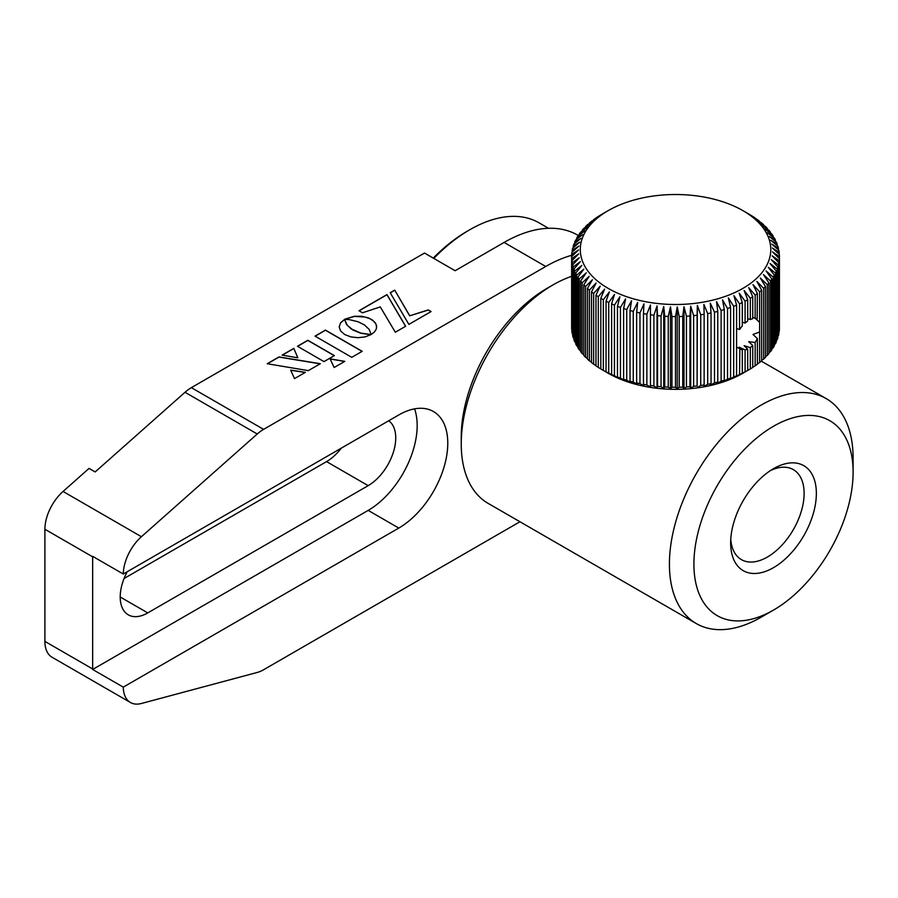 <?xml version="1.0" encoding="UTF-8"?>
<svg xmlns="http://www.w3.org/2000/svg" width="898" height="898" viewBox="0 0 898 898"><rect width="100%" height="100%" fill="white"/><g stroke="black" fill="none" stroke-linecap="round" stroke-linejoin="round"><path stroke-width="1.35" d="M433.263 258.096A135.082 77.991 -60 0 1 467.364 231.134L469.822 229.72A138.539 79.989 120 0 0 469.811 229.72A138.539 79.989 120 0 0 433.813 258.422M548.498 228.294L539.092 222.85A138.539 79.989 120 0 0 469.822 229.72L467.364 231.134A135.082 77.991 -60 0 1 467.364 231.123M773.504 610.079L761.257 617.139A129.884 74.983 -60 0 1 696.32 623.582A129.884 74.983 -60 0 1 669.414 564.124A129.884 74.983 -60 0 1 726.112 433.408A129.884 74.983 -60 0 1 826.205 398.611A129.884 74.983 -60 0 1 853.1 458.07L853.1 472.213A112.564 64.993 120 0 0 773.504 426.258A112.564 64.993 120 0 0 693.907 564.124A112.564 64.993 120 0 0 773.504 610.079A112.564 64.993 120 0 0 853.1 472.213M571.633 276.337A129.884 74.983 120 0 0 553.089 284.857L546.961 288.393A121.219 69.988 -60 0 0 461.246 436.866L461.246 443.938A129.884 74.983 120 0 0 488.142 503.385L696.32 623.582M730.646 542.908A60.615 35 -60 0 1 773.504 468.677A60.615 35 -60 0 1 816.361 493.417A60.615 35 -60 0 1 773.504 567.659A60.615 35 -60 0 1 730.646 542.908M730.759 539.17A51.949 29.993 120 0 0 741.4 559.622A51.949 29.993 120 0 0 781.44 545.703A51.949 29.993 120 0 0 804.114 493.417A51.949 29.993 120 0 0 793.361 469.643A51.949 29.993 120 0 0 770.327 470.653M553.089 284.857A129.884 74.983 120 0 0 461.246 443.938M747.697 318.599L750.313 319.531L752.737 318.655L752.737 296.733A103.91 59.986 180 0 1 750.313 298.237L744.116 290.514L747.697 299.741A103.91 59.986 180 0 1 745.093 301.144L739.166 293.175L742.298 302.547A103.91 59.986 180 0 1 739.537 303.838L733.902 295.633L736.585 305.129A103.91 59.986 180 0 1 733.677 306.297L728.357 297.878L730.568 307.464A103.91 59.986 180 0 1 727.526 308.519L727.526 379.214A103.91 59.986 0 0 0 730.568 378.159L730.568 307.464M752.737 317.342L756.834 318.88M757.16 319.059L757.396 293.534A103.91 59.986 180 0 1 755.162 295.116L748.73 287.652L752.737 296.733M755.398 318.464L759.629 322.382L759.629 331.968L752.995 334.483L757.396 338.557L755.162 342.508L748.73 341.678L752.737 345.517L750.313 347.638L744.116 345.663L747.697 349.154L745.093 349.928L739.166 347.2L742.298 349.928L736.585 347.122M730.568 378.159L728.357 379.888L733.677 377.003A103.91 59.986 0 0 0 736.585 375.824L733.902 377.654L739.537 374.533A103.91 59.986 0 0 0 742.298 373.242L745.093 371.839A103.91 59.986 0 0 0 747.697 370.447L742.893 373.231A95.244 54.991 180 0 1 608.193 373.231L602.064 369.695A103.91 59.986 0 0 0 603.333 370.414L603.333 299.719A103.91 59.986 180 0 1 602.064 299A103.91 59.986 180 0 1 600.818 298.271L604.612 289.111L598.293 296.699A103.91 59.986 180 0 1 595.969 295.161L600.178 286.159L593.634 293.489A103.91 59.986 180 0 1 591.501 291.861L596.104 283.038L589.38 290.11A103.91 59.986 180 0 1 587.449 288.381L592.411 279.761L585.541 286.552A103.91 59.986 180 0 1 583.812 284.756L589.133 276.337L582.129 282.859A103.91 59.986 180 0 1 580.636 280.995L586.271 272.801L579.188 279.031A103.91 59.986 180 0 1 577.919 277.112L583.846 269.153L576.707 275.091A103.91 59.986 180 0 1 575.674 273.138L581.87 265.415L574.709 271.073A103.91 59.986 180 0 1 573.912 269.074L580.344 261.61L573.205 266.975A103.91 59.986 180 0 1 572.655 264.944L579.289 257.748L572.206 262.822A103.91 59.986 180 0 1 571.891 260.79L578.694 253.853L571.7 258.646A103.91 59.986 180 0 1 571.633 256.603L578.581 249.947L571.7 254.46A103.91 59.986 180 0 1 571.88 252.417L578.929 246.041L572.206 250.284A103.91 59.986 180 0 1 572.643 248.252L579.76 242.168L573.216 246.142A103.91 59.986 180 0 1 573.901 244.133L581.051 238.329L574.731 242.045A103.91 59.986 180 0 1 575.652 240.069L582.802 234.558L576.729 238.015A103.91 59.986 180 0 1 577.885 236.084L585.002 230.853L579.21 234.086A103.91 59.986 180 0 1 580.602 232.2L587.651 227.261L582.162 230.258A103.91 59.986 180 0 1 583.779 228.44L590.716 223.782L585.575 226.565A103.91 59.986 180 0 1 587.404 224.803L594.207 220.425L589.425 223.018A103.91 59.986 180 0 1 591.456 221.335L598.09 217.226L593.69 219.628A103.91 59.986 180 0 1 595.924 218.034L598.349 216.418A103.91 59.986 180 0 1 600.773 214.925L606.902 211.367M600.818 298.271L600.818 368.966A103.91 59.986 0 0 0 602.064 369.695L608.193 373.231M595.969 295.161L595.969 365.856A103.91 59.986 0 0 0 598.293 367.405L600.818 368.887M591.501 291.861L591.501 362.556A103.91 59.986 0 0 0 593.634 364.195L595.969 365.609M587.449 288.381L587.449 359.088A103.91 59.986 0 0 0 589.38 360.805L591.501 362.152M583.812 284.756L583.812 355.462A103.91 59.986 0 0 0 585.541 357.258L587.449 358.504M580.636 280.995L580.636 351.702A103.91 59.986 0 0 0 582.129 353.554L583.812 354.71M577.919 277.112L577.919 347.818A103.91 59.986 0 0 0 579.188 349.726L580.636 350.77M575.674 273.138L575.674 343.833A103.91 59.986 0 0 0 576.707 345.797L577.919 346.707M573.912 269.074L573.912 339.77A103.91 59.986 0 0 0 574.709 341.768L575.674 342.531M572.655 264.944L572.655 335.65A103.91 59.986 0 0 0 573.205 337.67L573.912 338.265M571.891 260.79L571.891 331.485A103.91 59.986 0 0 0 572.206 333.528L572.655 333.921M571.633 256.603L571.633 327.299A103.91 59.986 0 0 0 571.7 329.353L571.891 329.532M749.011 214.162L742.893 210.626A95.244 54.991 0 0 0 608.193 210.626A95.244 54.991 0 0 0 608.193 288.393A95.244 54.991 0 0 0 742.893 288.393A95.244 54.991 0 0 0 742.893 210.626L749.011 214.162A103.91 59.986 180 0 1 750.257 214.891L750.257 214.97M608.193 210.626L606.969 211.333M750.257 214.891L752.782 216.452A103.91 59.986 180 0 1 755.117 218.001L755.117 218.236M755.117 218.001L750.908 215.688L757.441 219.662A103.91 59.986 180 0 1 759.585 221.301L759.585 221.705M759.585 221.301L754.982 218.809L761.706 223.052A103.91 59.986 180 0 1 763.637 224.769L763.637 225.342M763.637 224.769L758.664 222.087L765.545 226.599A103.91 59.986 180 0 1 767.262 228.395L767.262 229.147M767.262 228.395L761.953 225.499L768.946 230.303A103.91 59.986 180 0 1 770.45 232.155L770.45 233.087M770.45 232.155L764.815 229.046L771.898 234.131A103.91 59.986 180 0 1 773.167 236.039L773.167 237.151M773.167 236.039L767.24 232.694L774.368 238.06A103.91 59.986 180 0 1 775.412 240.024L775.412 241.326M775.412 240.024L769.216 236.432L776.366 242.09A103.91 59.986 180 0 1 777.163 244.088L777.163 245.592M777.163 244.088L770.742 240.237L777.87 246.187A103.91 59.986 180 0 1 778.431 248.207L778.431 249.936M778.431 248.207L771.797 244.099L778.88 250.329A103.91 59.986 180 0 1 779.195 252.372L779.195 254.325M779.195 252.372L772.392 247.994L779.385 254.504A103.91 59.986 180 0 1 779.442 256.559L779.385 327.321M779.442 256.559L772.505 251.9L779.385 258.691A103.91 59.986 180 0 1 779.195 260.746L779.195 331.441A103.91 59.986 0 0 0 779.385 329.398L779.385 258.691M779.195 260.746L772.157 255.807L778.869 262.867A103.91 59.986 180 0 1 778.443 264.91L778.443 335.605A103.91 59.986 0 0 0 778.869 333.573L778.869 262.867M778.443 264.91L771.326 259.679L777.859 267.02A103.91 59.986 180 0 1 777.185 269.03L777.185 339.725A103.91 59.986 0 0 0 777.859 337.715L777.859 267.02M777.859 336.099L778.443 335.605M777.185 269.03L770.035 263.518L776.355 271.117A103.91 59.986 180 0 1 775.434 273.093L775.434 343.788A103.91 59.986 0 0 0 776.355 341.812L776.355 271.117M776.355 340.409L777.185 339.725M775.434 273.093L768.284 267.29L774.345 275.136A103.91 59.986 180 0 1 773.189 277.078L773.189 347.773A103.91 59.986 0 0 0 774.345 345.842L774.345 275.136M774.345 344.63L775.434 343.788M773.189 277.078L766.084 270.983L771.865 279.076A103.91 59.986 180 0 1 770.484 280.962L770.484 351.657A103.91 59.986 0 0 0 771.865 349.771L771.865 279.076M771.865 348.75L773.189 347.773M770.484 280.962L763.435 274.586L768.913 282.892A103.91 59.986 180 0 1 767.307 284.722L767.307 355.417A103.91 59.986 0 0 0 768.913 353.599L768.913 282.892M768.913 352.757L770.484 351.657M767.307 284.722L760.359 278.066L765.511 286.597A103.91 59.986 180 0 1 763.682 288.348L763.682 359.054A103.91 59.986 0 0 0 765.511 357.292L765.511 286.597M765.511 356.629L767.307 355.417M763.682 288.348L756.879 281.422L761.661 290.144A103.91 59.986 180 0 1 759.629 291.816L752.995 284.621L757.396 293.534M761.661 360.345L763.682 359.054M757.396 363.903L759.629 362.523A103.91 59.986 0 0 0 761.661 360.839L761.661 290.144M733.677 306.297L733.677 377.003M727.526 308.519L722.553 299.887L724.293 309.552A103.91 59.986 180 0 1 721.128 310.484L721.128 381.19A103.91 59.986 0 0 0 724.293 380.258L724.293 309.552M724.293 380.258L722.553 381.908L727.526 379.214M721.128 310.484L716.525 301.672L717.771 311.393A103.91 59.986 180 0 1 714.505 312.19L714.505 382.896A103.91 59.986 0 0 0 717.771 382.088L717.771 311.393M717.771 382.088L716.525 383.682L721.128 381.19M714.505 312.19L710.296 303.198L711.048 312.953A103.91 59.986 180 0 1 707.691 313.626L707.691 384.322A103.91 59.986 0 0 0 711.048 383.659L711.048 312.953M711.048 383.659L710.296 385.208L714.505 382.896M707.691 313.626L703.897 304.467L704.144 314.255A103.91 59.986 180 0 1 700.721 314.783L700.721 385.478A103.91 59.986 0 0 0 704.144 384.95L704.144 314.255M704.144 384.95L703.897 386.477L707.691 384.322M700.721 314.783L697.353 305.477L697.106 315.265A103.91 59.986 180 0 1 693.626 315.658L693.626 386.353A103.91 59.986 0 0 0 697.106 385.96L697.106 315.265M697.106 385.96L697.353 305.477M697.353 387.487L700.721 385.478M693.626 315.658L690.708 306.218L689.967 315.984A103.91 59.986 180 0 1 686.442 316.242L686.442 386.937A103.91 59.986 0 0 0 689.967 386.69L689.967 315.984M689.967 386.69L690.708 388.239L690.708 306.218M690.708 388.239L693.626 386.353M686.442 316.242L683.995 306.701L682.749 316.422A103.91 59.986 180 0 1 679.202 316.534L679.202 387.229A103.91 59.986 0 0 0 682.749 387.128L682.749 316.422M682.749 387.128L683.995 388.711L683.995 306.701M683.995 388.711L686.442 386.937M679.202 316.534L677.238 306.903L675.498 316.567A103.91 59.986 180 0 1 671.951 316.534L671.951 387.229A103.91 59.986 0 0 0 675.498 387.263L675.498 316.567M675.498 387.263L677.238 388.913L677.238 306.903M677.238 388.913L679.202 387.229M671.951 316.534L670.469 306.835L668.258 316.422A103.91 59.986 180 0 1 664.722 316.242L664.722 386.937A103.91 59.986 0 0 0 668.258 387.117L668.258 316.422M668.258 387.117L670.469 388.845L670.469 306.835M670.469 388.845L671.951 387.229M664.722 316.242L663.723 306.499L661.04 315.984A103.91 59.986 180 0 1 657.538 315.658L657.538 386.365A103.91 59.986 0 0 0 661.04 386.679L661.04 315.984M661.04 386.679L663.723 388.508L663.723 306.499M663.723 388.508L664.722 386.937M657.538 315.658L657.033 305.881L653.901 315.254A103.91 59.986 180 0 1 650.444 314.794L650.444 385.489A103.91 59.986 0 0 0 653.901 385.949L653.901 315.254M653.901 385.949L657.033 387.891L657.033 305.881M657.033 387.891L657.538 386.365M650.444 305.006L650.444 314.794L650.444 305.006L646.863 314.233A103.91 59.986 180 0 1 643.473 313.638L643.473 384.333A103.91 59.986 0 0 0 646.863 384.939L646.863 314.233M650.444 387.016L650.444 385.489L650.444 387.016L646.863 384.939M643.473 313.638L643.967 303.861L639.971 312.942A103.91 59.986 180 0 1 636.648 312.212L636.648 382.907A103.91 59.986 0 0 0 639.971 383.637L639.971 312.942M639.971 383.637L643.967 385.871L643.473 384.333M636.648 312.212L637.647 302.458L633.247 311.37A103.91 59.986 180 0 1 630.026 310.506L630.026 381.201A103.91 59.986 0 0 0 633.247 382.077L633.247 311.37M633.247 382.077L637.647 384.479L636.648 382.907M630.026 310.506L631.519 300.808L626.725 309.541A103.91 59.986 180 0 1 623.616 308.542L623.616 379.237A103.91 59.986 0 0 0 626.725 380.236L626.725 309.541M626.725 380.236L631.519 382.817L630.026 381.201M623.616 308.542L625.592 298.911L620.451 307.442A103.91 59.986 180 0 1 617.465 306.319L617.465 377.025A103.91 59.986 0 0 0 620.451 378.137L620.451 307.442M620.451 378.137L625.592 380.932L623.616 379.237M617.465 306.319L619.912 296.789L614.434 305.096A103.91 59.986 180 0 1 611.605 303.861L611.605 374.567A103.91 59.986 0 0 0 614.434 375.802L614.434 305.096M614.434 375.802L619.912 378.799L617.465 377.025M611.605 303.861L614.513 294.432L608.721 302.514A103.91 59.986 180 0 1 606.038 301.178L606.038 371.873A103.91 59.986 0 0 0 608.721 373.22L608.721 302.514M608.721 373.22L611.605 374.567M606.038 301.178L609.405 291.872L603.333 299.719M603.333 370.414L606.038 371.873M598.293 367.405L598.293 296.699M593.634 364.195L593.634 293.489M589.38 360.805L589.38 290.11M585.541 357.258L585.541 286.552M582.129 353.554L582.129 282.859M579.188 349.726L579.188 279.031M576.707 345.797L576.707 275.091M574.709 341.768L574.709 271.073M573.205 337.67L573.205 266.975M572.206 333.528L572.206 262.822M571.7 329.353L571.7 258.646M571.7 256.536L571.7 254.46M572.206 252.125L572.206 250.284M573.216 247.758L573.216 246.142M574.731 243.448L574.731 242.045M576.729 239.227L576.729 238.015M579.21 235.108L579.21 234.086M582.162 231.1L582.162 230.258M585.575 227.228L585.575 226.565M752.737 367.282L755.162 365.823A103.91 59.986 0 0 0 757.396 364.229L757.396 338.557M744.116 372.524L750.313 368.932A103.91 59.986 0 0 0 752.737 367.439L752.737 345.517M739.84 349.053L739.537 374.533M736.585 375.824L736.585 305.129M736.585 328.589L739.537 329.51L742.298 325.862L742.298 302.547M742.298 322.158L745.093 323.056L747.697 321.035L747.697 299.741M759.629 331.968L759.629 362.523M755.162 342.508L755.162 365.823M750.313 347.638L750.313 368.932M747.697 370.447L747.697 349.154M745.093 349.928L745.093 371.839M742.298 373.242L742.298 349.928M739.537 303.838L739.537 329.51M745.093 301.144L745.093 323.056M750.313 298.237L750.313 319.531M755.162 295.116L755.162 318.442M759.629 291.816L759.629 322.382M571.7 255.29A147.205 84.984 120 0 0 545.737 266.482L504.104 242.438L455.118 270.725L424.507 253.045L191.353 387.655L263.597 429.367A34.64 19.992 120 0 0 257.255 433.992L141.424 536.712A34.64 19.992 120 0 0 123.273 574.013L92.662 556.345A34.64 19.992 120 0 0 92.662 556.827L44.9 529.259A34.64 19.992 -60 0 1 63.051 491.464L141.424 536.712M504.104 242.438A147.205 84.984 -60 0 1 577.706 235.153L578.514 235.624M124.081 578.503L326.546 461.606A38.962 22.495 120 0 0 341.307 448.136M388.711 420.758A38.962 22.495 -60 0 1 393.335 452.3A38.962 22.495 -60 0 1 368.18 485.65L147.766 612.907A38.962 22.495 -60 0 1 128.279 614.827A38.962 22.495 -60 0 1 127.224 571.734M257.255 433.992L185.01 392.28L95.177 471.944L89.048 468.408L63.051 491.464M185.01 392.28A34.64 19.992 -60 0 1 191.353 387.655M123.273 687.138A34.64 19.992 120 0 0 130.446 702.505L52.073 657.257A34.64 19.992 -60 0 1 44.9 641.397L92.662 668.976A34.64 19.992 120 0 0 92.662 669.459L123.273 687.138L398.791 528.069A69.269 39.995 120 0 0 444.05 467.027A69.269 39.995 120 0 0 433.431 411.52A69.269 39.995 120 0 0 398.791 414.943L123.273 574.013M92.662 669.459L368.18 510.39A69.269 39.995 120 0 0 414.562 408.848M92.662 668.976L92.662 556.827M44.9 641.397L44.9 529.259M130.446 702.505A34.64 19.992 120 0 0 141.424 703.482L257.255 672.445A34.64 19.992 120 0 0 263.597 669.751L519.942 521.749M545.737 266.482L263.597 429.367M362.062 351.387L325.446 330.251L315.142 336.2M351.758 357.337L362.186 351.32L325.446 330.105L315.018 336.121L351.758 357.337M349.412 319.643L358.167 321.776L364.408 324.908L369.201 329.443L371.155 334.494L374.522 331.923L376.329 328.96L376.588 325.851L375.297 322.82L372.468 320.058L368.236 317.858L361.501 316.264L354.34 316.264L344.664 319.239L349.412 319.643M376.666 326.962L375.903 323.954L373.579 321.08L369.763 318.633L364.981 317.005L354.34 316.41L344.911 319.25M297.788 357.797L293.859 348.491L282.309 355.159M293.859 348.345L282.118 355.125L297.844 357.808L293.859 348.491M308.328 370.638L320.339 363.712L278.986 356.933L267.211 363.724L308.328 370.638M320.148 363.825L278.986 357.078L267.402 363.757M305.208 372.446L290.728 370.257M305.399 372.333L290.66 370.111L294.522 378.619L305.399 372.333M330.06 358.852L334.157 367.507L344.81 361.355L330.06 358.852M344.619 361.456L330.138 359.009M409.668 315.681L394.727 290.11L390.203 292.714L408.871 324.391L431.096 311.561L428.234 309.911L409.668 315.827L394.727 290.11M430.973 311.64L428.234 310.057L409.668 315.827M394.727 290.245L390.271 292.827M358.976 310.753L362.511 312.785L380.281 306.903L395.322 332.226L405.638 326.266L386.971 294.589L358.976 310.753M405.57 326.3L386.971 294.724L359.099 310.82M352.813 329.835L347.234 325.267L344.608 319.351L340.533 322.853L339.186 326.906L340.578 330.958L344.697 334.527L350.871 336.896L357.887 337.693L364.914 336.93L371.11 334.584L360.749 333.079L351.354 328.937M370.852 334.718L360.749 333.214L352.813 329.981M351.354 329.072L346.572 324.537L344.608 319.486L340.533 322.988L339.197 326.962M323.998 361.602L334.382 355.597L307.834 340.275L297.451 346.269L323.998 361.602M334.258 355.675L307.834 340.421L297.575 346.347M120.209 596.99L147.766 612.907M326.546 461.606L368.18 485.65M368.18 510.39L398.791 528.069M826.205 398.611L761.302 361.142"/></g></svg>
